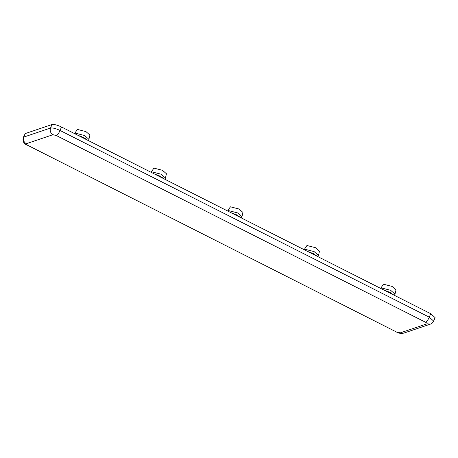 <?xml version="1.0" encoding="UTF-8"?>
<svg xmlns="http://www.w3.org/2000/svg" width="458" height="458" viewBox="0 0 458 458"><rect width="100%" height="100%" fill="white"/><g stroke="black" fill="none" stroke-linecap="round" stroke-linejoin="round"><path stroke-width="0.69" d="M240.69 217.607L236.78 214.899L231.141 212.775M241.435 217.985L241.956 216.697L237.599 212.907L228.204 210.514L227.649 211.012M241.956 216.697L242.969 212.46L238.99 209.003L230.414 206.816L227.718 210.852M164.17 178.906L160.26 176.204L154.621 174.08M164.914 179.284L165.435 177.996L161.079 174.206L151.684 171.813L151.123 172.311M165.435 177.996L166.449 173.765L162.47 170.302L153.894 168.12L151.197 172.156M87.644 140.211L83.734 137.503L78.1 135.379M88.388 140.589L88.909 139.301L84.553 135.511L75.164 133.118L74.602 133.616M88.909 139.301L89.923 135.064L85.944 131.606L77.368 129.419L74.671 133.455M307.667 251.476L313.306 253.6L317.217 256.303M304.169 249.707L304.73 249.209L314.125 251.602L318.482 255.392L317.961 256.68M304.238 249.553L306.94 245.517L315.516 247.698L319.495 251.161L318.482 255.392M384.188 290.172L389.827 292.296L393.737 295.004M380.695 288.408L381.251 287.91L390.645 290.303L395.002 294.093L394.481 295.381M380.764 288.248L383.46 284.212L392.037 286.399L396.015 289.857L395.002 294.093M25.236 133.576L23.272 137.486L23.805 137.068C22.969 139.908 23.793 142.129 26.272 143.726L52.985 134.698C50.506 133.101 49.687 130.879 50.523 128.04L23.805 137.068L25.236 133.576L51.954 124.547L50.523 128.04C52.659 127.673 55.836 128.486 60.05 130.467L61.481 126.981C57.261 125 54.09 124.187 51.954 124.547M52.985 134.698L56.391 135.568L425.614 322.283C426.993 323.039 427.451 323.554 426.993 323.835L430.44 324.109C431.482 323.978 432.558 322.976 433.669 321.11L435.1 317.617L430.703 313.696L61.481 126.981M426.993 323.835L400.275 332.863L403.721 333.138C400.584 333.607 398.162 333.224 396.445 331.993L27.652 145.278C26.272 144.528 25.814 144.012 26.272 143.726M56.391 135.568C57.605 134.91 58.824 133.209 60.05 130.467L429.272 317.182C428.047 319.93 426.827 321.63 425.614 322.283M396.445 331.993L27.652 145.278M400.275 332.863L396.874 331.998M433.669 321.11L429.272 317.182L430.703 313.696M27.222 145.278C24.469 143.921 22.224 141.969 23.272 137.486M403.721 333.138L430.44 324.109"/></g></svg>
